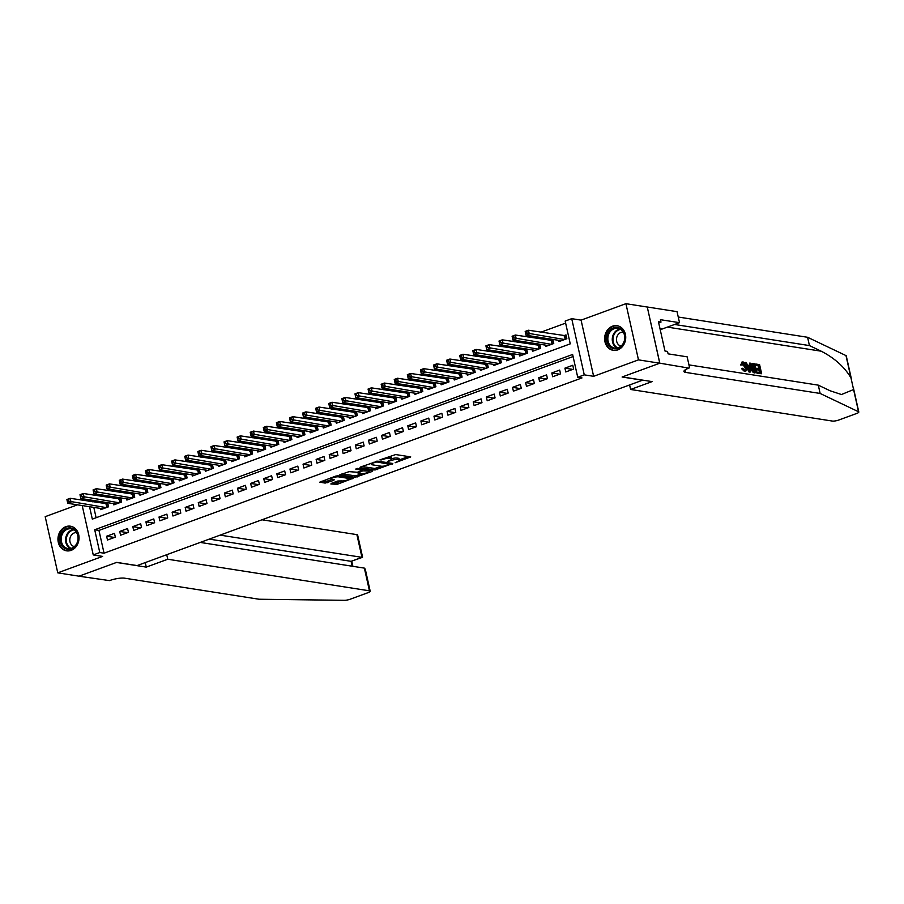 <?xml version="1.0" encoding="UTF-8"?>
<svg xmlns="http://www.w3.org/2000/svg" width="904" height="904" viewBox="0 0 904 904"><rect width="100%" height="100%" fill="white"/><g stroke="black" fill="none" stroke-linecap="round" stroke-linejoin="round"><path stroke-width="1.36" d="M395.138 462.758L410.721 456.904L395.692 454.554L379.917 459.899L382.844 459.435A5.017 1.141 167.4 0 1 389.635 458.351L390.89 458.543A5.017 1.141 167.4 0 1 391.669 458.961A5.017 1.141 167.4 0 1 389.443 460.475L387.364 461.537L390.618 460.656A5.017 1.141 167.4 0 1 397.41 459.56L398.653 459.763A5.017 1.141 167.4 0 1 399.444 460.17A5.017 1.141 167.4 0 1 397.218 461.684L395.138 462.758M71.145 550.355A12.464 10.498 -81.1 0 0 79.043 537.428A12.464 10.498 -81.1 0 0 70.433 526.196A12.464 10.498 -81.1 0 0 65.856 526.67A12.464 10.498 -81.1 0 0 57.958 539.598A12.464 10.498 -81.1 0 0 66.568 550.83A12.464 10.498 -81.1 0 0 71.145 550.355M617.827 349.859A12.464 10.498 -81.1 0 0 625.726 336.932A12.464 10.498 -81.1 0 0 617.104 325.711A12.464 10.498 -81.1 0 0 612.528 326.174A12.464 10.498 -81.1 0 0 604.629 339.113A12.464 10.498 -81.1 0 0 613.251 350.334A12.464 10.498 -81.1 0 0 617.827 349.859M331.316 483.391L330.864 483.99L337.203 484.307L353.068 478.272L337.791 475.786L335.666 476.125L319.801 482.16L325.146 483.086L333.757 480.374L334.209 479.764L331.678 479.369A4.192 0.96 167.4 0 1 331.022 479.03A4.192 0.96 167.4 0 1 333.858 477.448A4.192 0.96 167.4 0 1 338.559 476.849L348.458 478.397A4.192 0.96 167.4 0 1 349.113 478.747A4.192 0.96 167.4 0 1 346.288 480.329A4.192 0.96 167.4 0 1 341.576 480.928L337.813 481.007L331.316 483.391M573.091 356.538L98.954 530.422L104.05 553.203L99.79 552.536L93.248 554.932L82.207 505.562M659.818 363.182L622.302 376.934L652.089 381.601L630.619 389.477L832.324 421.061A4.791 1.096 167.4 0 0 838.799 420.021L856.676 413.467A4.791 1.096 167.4 0 0 858.8 412.021A4.791 1.096 167.4 0 0 858.551 411.761L820.143 393.455L685.684 372.403A11.187 2.554 -12.6 0 1 683.932 371.476A11.187 2.554 -12.6 0 1 688.893 368.109L659.818 363.182L647.264 306.998L659.762 363.205L622.11 377.013L642.541 380.211L137.103 565.576L116.684 562.378L79.032 576.176L57.754 572.842L102.604 556.401L93.248 554.932M659.762 363.205L638.484 359.871L625.918 303.687L581.08 320.129L571.712 318.671L584.266 374.855L577.724 377.25L572.627 354.47L94.705 529.755L99.79 552.536M581.08 320.129L593.634 376.313L638.484 359.871M593.634 376.313L584.266 374.855M104.05 553.203L581.984 377.917L577.724 377.25M375.058 469.99L392.799 463.481L377.759 461.13L360.47 467.029L360.018 467.639L375.058 469.99L374.719 468.475L381.963 466.249M372.358 471.413L355.069 477.323L339.791 474.837L349.102 471.639L357.317 472.261L362.323 470.204L355.724 469.074L357.521 468.419L372.81 470.814L372.358 471.413L372.199 470.724M77.484 504.827L45.2 516.67L57.754 572.842M647.196 307.021L625.918 303.687M100.412 508.421L100.694 509.664L108.548 506.782L107.7 502.986L105.406 503.822M113.508 503.618L113.78 504.861L121.644 501.98L120.797 498.183L118.503 499.019M126.605 498.816L126.876 500.059L134.73 497.177L133.882 493.381L131.588 494.217M139.691 494.013L139.973 495.256L147.827 492.375L146.979 488.578L144.685 489.414M152.787 489.211L153.07 490.454L160.923 487.572L160.076 483.776L157.782 484.612M165.884 484.408L166.155 485.651L174.02 482.77L173.172 478.973L170.879 479.809M178.981 479.606L179.252 480.849L187.105 477.967L186.258 474.171L183.975 475.007M192.066 474.803L192.349 476.046L200.202 473.165L199.355 469.368L197.061 470.204M205.163 470.001L205.445 471.244L213.299 468.362L212.451 464.566L210.157 465.402M218.259 465.198L218.531 466.441L226.395 463.56L225.548 459.763L223.254 460.599M231.356 460.396L231.627 461.639L239.481 458.757L238.633 454.961L236.351 455.797M244.442 455.593L244.724 456.836L252.578 453.955L251.73 450.158L249.436 450.994M257.538 450.791L257.821 452.034L265.674 449.152L264.827 445.356L262.533 446.192M270.635 445.988L270.917 447.231L278.771 444.35L277.923 440.553L275.63 441.401M283.732 441.186L284.003 442.429L291.868 439.547L291.009 435.751L288.726 436.598M296.817 436.383L297.1 437.626L304.953 434.745L304.106 430.948L301.812 431.796M309.914 431.581L310.196 432.824L318.05 429.942L317.202 426.146L314.908 426.993M323.01 426.778L323.293 428.021L331.147 425.14L330.299 421.343L328.005 422.191M336.107 421.976L336.378 423.219L344.243 420.337L343.396 416.541L341.102 417.388M349.204 417.173L349.475 418.416L357.329 415.535L356.481 411.738L354.198 412.586M362.289 412.371L362.572 413.614L370.425 410.732L369.578 406.936L367.284 407.783M375.386 407.568L375.668 408.811L383.522 405.93L382.674 402.133L380.381 402.981M388.483 402.766L388.754 404.009L396.619 401.127L395.771 397.331L393.477 398.178M401.579 397.963L401.851 399.206L409.704 396.325L408.857 392.528L406.574 393.376M414.665 393.161L414.947 394.404L422.801 391.522L421.953 387.726L419.659 388.573M427.761 388.358L428.044 389.601L435.897 386.72L435.05 382.923L432.756 383.771M440.858 383.556L441.141 384.799L448.994 381.917L448.147 378.121L445.853 378.968M453.955 378.753L454.226 379.996L462.091 377.115L461.232 373.318L458.949 374.166M467.04 373.951L467.323 375.194L475.176 372.312L474.329 368.516L472.035 369.363M480.137 369.148L480.419 370.391L488.273 367.51L487.425 363.724L485.132 364.561M493.234 364.346L493.516 365.589L501.37 362.707L500.522 358.922L498.228 359.758M506.33 359.555L506.602 360.786L514.466 357.916L513.619 354.119L511.325 354.956M519.427 354.752L519.698 355.995L527.552 353.114L526.704 349.317L524.41 350.153M532.512 349.95L532.795 351.193L540.648 348.311L539.801 344.514L537.507 345.351M545.609 345.147L545.892 346.39L553.745 343.509L552.898 339.712L550.604 340.548M565.768 371.951L573.622 369.069L572.774 365.272L564.921 368.154L565.768 371.951M552.672 376.753L560.536 373.872L559.689 370.075L551.824 372.957L552.672 376.753M539.586 381.556L547.44 378.674L546.592 374.877L538.739 377.759L539.586 381.556M526.49 386.358L534.343 383.477L533.496 379.68L525.642 382.561L526.49 386.358M513.393 391.161L521.246 388.279L520.399 384.482L512.545 387.364L513.393 391.161M500.296 395.963L508.161 393.082L507.302 389.285L499.449 392.166L500.296 395.963M487.211 400.766L495.064 397.884L494.217 394.087L486.352 396.969L487.211 400.766M474.114 405.568L481.968 402.687L481.12 398.89L473.267 401.772L474.114 405.568M461.017 410.371L468.871 407.489L468.023 403.692L460.17 406.574L461.017 410.371M447.921 415.173L455.774 412.292L454.927 408.495L447.073 411.376L447.921 415.173M434.824 419.976L442.689 417.094L441.841 413.297L433.976 416.179L434.824 419.976M421.739 424.778L429.592 421.897L428.745 418.1L420.891 420.981L421.739 424.778M408.642 429.581L416.495 426.699L415.648 422.902L407.794 425.784L408.642 429.581M395.545 434.383L403.399 431.502L402.551 427.705L394.698 430.586L395.545 434.383M382.448 439.186L390.313 436.304L389.466 432.507L381.601 435.389L382.448 439.186M369.363 443.988L377.217 441.107L376.369 437.31L368.516 440.191L369.363 443.988M356.266 448.791L364.12 445.909L363.272 442.112L355.419 444.994L356.266 448.791M343.17 453.593L351.023 450.712L350.176 446.915L342.322 449.796L343.17 453.593M330.073 458.396L337.938 455.514L337.09 451.717L329.226 454.599L330.073 458.396M316.988 463.198L324.841 460.317L323.994 456.52L316.129 459.401L316.988 463.198M303.891 468.001L311.744 465.119L310.897 461.322L303.043 464.204L303.891 468.001M290.794 472.803L298.648 469.922L297.8 466.125L289.947 469.006L290.794 472.803M277.697 477.606L285.562 474.724L284.703 470.927L276.85 473.809L277.697 477.606M264.612 482.408L272.466 479.527L271.618 475.73L263.753 478.611L264.612 482.408M251.515 487.211L259.369 484.329L258.521 480.532L250.668 483.414L251.515 487.211M238.419 492.002L246.272 489.12L245.425 485.335L237.571 488.216L238.419 492.002M225.322 496.804L233.175 493.923L232.328 490.137L224.474 493.019L225.322 496.804M212.225 501.607L220.09 498.725L219.243 494.94L211.378 497.81L212.225 501.607M199.14 506.409L206.993 503.528L206.146 499.731L198.292 502.613L199.14 506.409M186.043 511.212L193.897 508.33L193.049 504.534L185.196 507.415L186.043 511.212M172.946 516.014L180.8 513.133L179.952 509.336L172.099 512.218L172.946 516.014M159.85 520.817L167.715 517.935L166.867 514.139L159.002 517.02L159.85 520.817M146.764 525.619L154.618 522.738L153.77 518.941L145.917 521.823L146.764 525.619M133.668 530.422L141.521 527.54L140.674 523.744L132.82 526.625L133.668 530.422M120.571 535.224L128.424 532.343L127.577 528.546L119.723 531.428L120.571 535.224M114.48 533.349L106.627 536.23L107.474 540.027L115.339 537.145L114.48 533.349M565.621 323.123L540.942 332.186M530.671 335.949L527.846 336.989M517.574 340.751L514.749 341.791M504.477 345.554L501.652 346.594M491.38 350.356L488.567 351.396M478.295 355.159L475.47 356.187M465.198 359.962L462.373 360.99M452.102 364.764L449.277 365.792M439.005 369.566L436.191 370.595M425.908 374.369L423.095 375.397M412.823 379.171L409.998 380.2M399.726 383.974L396.901 385.002M386.629 388.776L383.816 389.805M373.533 393.579L370.719 394.607M360.447 398.381L357.622 399.41M347.351 403.184L344.526 404.212M334.254 407.986L331.429 409.015M321.157 412.789L318.344 413.817M308.072 417.591L305.247 418.62M294.975 422.394L292.15 423.422M281.878 427.196L279.053 428.225M268.782 431.999L265.968 433.027M255.696 436.801L252.871 437.83M242.6 441.593L239.775 442.632M229.503 446.395L226.678 447.435M216.406 451.198L213.593 452.237M203.31 456L200.496 457.04M190.224 460.803L187.399 461.842M177.127 465.605L174.302 466.645M164.031 470.408L161.206 471.447M150.934 475.21L148.12 476.25M137.849 480.013L135.024 481.052M124.752 484.815L121.927 485.855M111.655 489.618L108.83 490.657M98.559 494.42L95.745 495.46M92.219 500.285L92.558 501.81M93.801 507.381L96.118 517.732M558.706 340.345L558.977 341.588L566.842 338.706L565.994 334.909L563.7 335.746M80.965 499.991L81.213 498.556M89.552 506.715L92.321 519.122L570.254 343.848L565.169 321.067L571.712 318.671M87.959 499.618L88.309 501.144M98.954 530.422L94.705 529.755M564.921 368.154L572.774 369.386M551.824 372.957L559.678 374.188M538.739 377.759L546.581 378.991M525.642 382.561L533.484 383.793M512.545 387.364L520.388 388.596M499.449 392.166L507.302 393.398M486.352 396.969L494.205 398.201M473.267 401.772L481.109 403.003M460.17 406.574L468.012 407.806M447.073 411.376L454.927 412.608M433.976 416.179L441.83 417.411M420.891 420.981L428.733 422.213M407.794 425.784L415.637 427.016M394.698 430.586L402.551 431.818M381.601 435.389L389.454 436.621M368.516 440.191L376.358 441.423M355.419 444.994L363.261 446.226M342.322 449.796L350.176 451.028M329.226 454.599L337.079 455.819M316.129 459.401L323.982 460.622M303.043 464.204L310.886 465.424M289.947 469.006L297.789 470.227M276.85 473.809L284.703 475.029M263.753 478.611L271.607 479.832M250.668 483.414L258.51 484.634M237.571 488.216L245.413 489.437M224.474 493.019L232.328 494.239M211.378 497.81L219.231 499.042M198.292 502.613L206.135 503.844M185.196 507.415L193.038 508.647M172.099 512.218L179.952 513.449M159.002 517.02L166.856 518.252M145.917 521.823L153.759 523.054M132.82 526.625L140.662 527.857M119.723 531.428L127.566 532.659M106.627 536.23L114.48 537.462M399.444 460.17L399.105 458.656A5.017 1.141 167.4 0 0 398.314 458.238L398.653 459.763M391.624 458.712A5.017 1.141 167.4 0 1 397.059 458.046L398.314 458.238M391.669 458.961L391.33 457.435A5.017 1.141 167.4 0 0 390.551 457.028L390.89 458.543M388.449 456.769A5.017 1.141 167.4 0 1 389.296 456.825L390.551 457.028M399.376 459.865L408.427 456.543M361.984 466.475L374.719 468.475M389.76 464.419L376.878 461.933L373.533 462.859A5.017 1.141 167.4 0 0 371.307 464.373A5.017 1.141 167.4 0 0 372.086 464.78L381.115 466.193A5.017 1.141 167.4 0 0 387.895 465.108L389.76 464.419M370.504 470.453L368.968 471.018M361.86 473.628L356.854 475.459L357.193 476.973M342.006 473.809L354.73 475.798L356.854 475.459M361.521 473.583A4.192 0.96 167.4 0 0 366.233 472.995A4.192 0.96 167.4 0 0 369.058 471.413A4.192 0.96 167.4 0 0 368.403 471.063L362.798 470.86L357.792 472.916L361.521 473.583M362.764 469.244L362.798 470.86M322.016 481.131L326.932 481.233L331.904 479.402M332.83 482.826L336.864 482.792L341.87 480.951M349.023 478.329L350.526 477.787M525.326 332.039L525.665 333.553L526.976 333.067L526.625 331.553L525.326 332.039L525.19 331.429L528.467 330.231L529.315 334.028L526.038 335.226L561.271 340.74M566.186 335.802L528.467 330.231L526.625 331.553M564.548 339.542L526.976 333.067M526.038 335.226L525.665 333.553M609.454 330.875A10.791 9.085 98.9 0 1 622.37 330.197A10.791 9.085 98.9 0 1 622.257 345.384A10.791 9.085 98.9 0 1 609.352 346.062A10.791 9.085 98.9 0 1 609.454 330.875M622.212 344.91A9.989 8.418 -81.1 0 0 624.37 334.785A9.989 8.418 -81.1 0 0 617.827 328.321A9.989 8.418 -81.1 0 0 610.358 331.474A9.989 8.418 -81.1 0 0 608.2 341.599A9.989 8.418 -81.1 0 0 614.743 348.063A9.989 8.418 -81.1 0 0 622.212 344.91M623.229 332.096A7.108 5.989 -81.1 0 0 618.279 334.378A7.108 5.989 -81.1 0 0 616.686 341.384A7.108 5.989 -81.1 0 0 621.037 346.119M618.438 326.016A12.385 10.43 -81.1 0 0 617.771 325.892A12.385 10.43 -81.1 0 0 608.505 329.802A12.385 10.43 -81.1 0 0 605.838 342.356A12.385 10.43 -81.1 0 0 613.94 350.368A12.385 10.43 -81.1 0 0 614.618 350.447M62.783 531.36A10.791 9.085 98.9 0 1 75.687 530.693A10.791 9.085 98.9 0 1 75.586 545.88A10.791 9.085 98.9 0 1 62.67 546.547A10.791 9.085 98.9 0 1 62.783 531.36M75.54 545.406A9.989 8.418 -81.1 0 0 77.687 535.281A9.989 8.418 -81.1 0 0 71.156 528.817A9.989 8.418 -81.1 0 0 63.675 531.97A9.989 8.418 -81.1 0 0 61.528 542.095A9.989 8.418 -81.1 0 0 68.06 548.558A9.989 8.418 -81.1 0 0 75.54 545.406M76.557 532.592A7.108 5.989 -81.1 0 0 71.597 534.874A7.108 5.989 -81.1 0 0 70.015 541.88A7.108 5.989 -81.1 0 0 74.354 546.615M71.766 526.512A12.385 10.43 -81.1 0 0 71.1 526.388A12.385 10.43 -81.1 0 0 61.834 530.286A12.385 10.43 -81.1 0 0 59.155 542.841A12.385 10.43 -81.1 0 0 67.269 550.852A12.385 10.43 -81.1 0 0 67.936 550.931M755.868 364.041L759.597 364.628L761.643 373.736L758.038 373.171L757.801 372.12L760.682 372.572L760.061 369.77L757.371 369.352L757.134 368.301L759.823 368.719L759.123 365.566L755.281 364.255A20.815 17.538 -81.1 0 0 755.326 365.374L758.343 365.849A20.815 17.538 -81.1 0 0 758.671 368.538M757.134 368.301L756.094 368.685A20.815 17.538 -81.1 0 0 756.332 369.725L759.021 370.154A20.815 17.538 -81.1 0 0 759.744 372.425M757.801 372.12L757.032 372.403A20.815 17.538 -81.1 0 0 757.45 373.386L761.643 373.736M751.732 367.838L750.682 368.222L752.625 371.951L756.93 373.002L753.36 371.68L751.732 367.838C751.066 364.922 751.518 363.51 753.055 363.6L754.885 363.883L756.93 373.002M742.376 362.108L740.545 364.967L742.32 365.024L740.545 364.967M742.478 363.238L744.602 367.284L745.642 366.9L743.246 362.967L742.557 363.216M741.529 364.606L742.941 361.905C744.557 362.391 745.698 364.097 746.365 367.013C746.953 369.804 746.512 371.216 745.043 371.25L742.478 368.29L741.529 368.64L744.478 371.454L745.676 371.194L744.478 371.454M820.143 393.455L818.289 385.149L830.064 390.754L841.454 394.528L853.579 389.545L850.958 377.804C844.359 366.877 834.448 358.007 821.216 351.204L809.442 345.588L674.983 324.536A11.187 2.554 -12.6 0 1 674.61 324.468M746.342 366.922L749.088 372.075L750.489 371.985L749.676 371.86L745.619 362.436L746.376 362.549L747.585 365.453L749.766 365.792L749.721 363.08L750.478 363.193L750.489 371.985M749.721 363.08L748.783 366.154M745.619 362.436L745.02 362.651L745.438 364.301M809.442 345.588L807.588 337.282L678.249 317.022M688.95 364.888L818.289 385.149M850.958 377.804L845.986 355.588L807.588 337.282M689.605 367.838L687.153 356.831L668.09 353.848L667.536 351.419L664.982 351.023L658.44 321.711L660.994 322.118L660.451 319.688L679.514 322.671L677.051 311.665L647.264 306.998M630.619 389.477L629.602 384.946M660.27 329.926A17.978 15.142 98.9 0 1 662.429 328.932L679.514 322.671M845.986 355.588A4.791 1.096 -12.6 0 1 846.246 355.837L851.624 379.917M658.711 322.943L660.994 322.118M742.32 365.024L742.851 362.99M742.478 368.29L745.28 370.177M744.839 370.199L745.642 366.9M741.743 362.165L742.941 361.905M749.823 369.25L749.778 366.809L748.037 366.538L749.845 370.877L749.823 369.25L749.258 369.453M749.676 371.86L749.088 372.075M749.778 366.809L748.749 367.182L748.761 368.256M751.608 363.871L753.055 363.6M754.399 364.82L752.286 365.114L752.456 367.973L754.049 371.352L755.97 371.838L754.399 364.82L753.631 365.114A20.815 17.538 -81.1 0 0 755.021 371.68M753.631 365.114L752.286 365.114M753.36 371.68L752.625 371.951M754.252 372.448L753.631 372.674M756.106 365.092L755.326 365.374M759.123 365.566L758.343 365.849M757.371 369.352L756.332 369.725M760.061 369.77L759.021 370.154M758.038 373.171L757.45 373.386M166.732 554.706L167.748 559.237L369.442 590.82L364.368 568.119L200.236 542.423M364.368 568.119L365.261 569.136L370.199 591.216A4.791 1.096 167.4 0 1 368.064 592.662L350.198 599.216A4.791 1.096 167.4 0 1 344.435 600.312L259.064 599.239L124.594 578.176A11.187 2.554 167.4 0 0 109.474 580.605L78.964 576.198L116.48 562.446L146.267 567.113L167.748 559.237M145.262 562.582L146.267 567.113M220.113 535.123L361.962 557.339L356.888 534.637A4.791 1.096 -12.6 0 1 357.634 535.032L362.572 557.124L351.091 561.327L209.253 539.112M261.979 519.777L356.888 534.637M370.199 591.216A4.791 1.096 167.4 0 0 369.442 590.82M362.459 557.339L351.091 561.327L352.187 566.209M512.229 336.842L512.568 338.356L513.879 337.87L513.54 336.356L512.229 336.842L512.093 336.231L515.37 335.034L516.218 338.83L512.941 340.028L548.174 345.543M553.101 340.605L515.37 335.034L513.54 336.356M551.451 344.345L513.879 337.87M512.941 340.028L512.568 338.356M499.132 341.633L499.471 343.158L500.782 342.672L500.443 341.158L499.132 341.633L499.008 341.034L502.274 339.836L503.121 343.633L499.856 344.831L535.089 350.345M540.004 345.407L502.274 339.836L500.443 341.158M538.355 349.147L500.782 342.672M499.856 344.831L499.471 343.158M486.036 346.435L486.375 347.961L487.685 347.475L487.346 345.961L486.036 346.435L485.911 345.837L489.177 344.639L490.036 348.435L486.759 349.633L521.992 355.148M526.908 350.21L489.177 344.639L487.346 345.961M525.269 353.95L487.685 347.475M486.759 349.633L486.375 347.961M472.95 351.238L473.289 352.763L474.589 352.277L474.25 350.763L472.95 351.238L472.815 350.639L476.092 349.441L476.939 353.238L473.662 354.436L508.895 359.95M513.811 355.012L476.092 349.441L474.25 350.763M512.172 358.752L474.589 352.277M473.662 354.436L473.289 352.763M459.853 356.04L460.192 357.566L461.503 357.08L461.164 355.566L459.853 356.04L459.718 355.441L462.995 354.244L463.842 358.041L460.565 359.238L495.799 364.753M500.726 359.815L462.995 354.244L461.164 355.566M499.076 363.555L461.503 357.08M460.565 359.238L460.192 357.566M446.757 360.843L447.096 362.368L448.407 361.882L448.068 360.368L446.757 360.843L446.621 360.244L449.898 359.046L450.746 362.843L447.48 364.041L482.713 369.555M487.629 364.617L449.898 359.046L448.068 360.368M485.979 368.357L448.407 361.882M447.48 364.041L447.096 362.368M433.66 365.645L433.999 367.171L435.31 366.685L434.971 365.171L433.66 365.645L433.536 365.046L436.801 363.849L437.649 367.634L434.383 368.843L469.617 374.358M474.532 369.42L436.801 363.849L434.971 365.171M472.894 373.16L435.31 366.685M434.383 368.843L433.999 367.171M420.563 370.448L420.914 371.973L422.213 371.487L421.874 369.973L420.563 370.448L420.439 369.849L423.716 368.651L424.564 372.437L421.287 373.646L456.52 379.16M461.435 374.222L423.716 368.651L421.874 369.973M459.797 377.962L422.213 371.487M421.287 373.646L420.914 371.973M407.478 375.25L407.817 376.776L409.128 376.29L408.789 374.776L407.478 375.25L407.342 374.651L410.619 373.454L411.467 377.239L408.19 378.448L443.423 383.963M448.35 379.025L410.619 373.454L408.789 374.776M446.7 382.765L409.128 376.29M408.19 378.448L407.817 376.776M394.381 380.053L394.72 381.578L396.031 381.092L395.692 379.578L394.381 380.053L394.246 379.454L397.523 378.245L398.37 382.042L395.104 383.251L430.338 388.765M435.253 383.827L397.523 378.245L395.692 379.578M433.604 387.567L396.031 381.092M395.104 383.251L394.72 381.578M381.285 384.855L381.624 386.381L382.934 385.895L382.595 384.381L381.285 384.855L381.16 384.256L384.426 383.047L385.273 386.844L382.008 388.053L417.241 393.568M422.157 388.63L384.426 383.047L382.595 384.381M420.507 392.37L382.934 385.895M382.008 388.053L381.624 386.381M368.188 389.658L368.527 391.183L369.838 390.697L369.499 389.183L368.188 389.658L368.064 389.059L371.341 387.85L372.188 391.647L368.911 392.856L404.144 398.37M409.06 393.432L371.341 387.85L369.499 389.183M407.421 397.172L369.838 390.697M368.911 392.856L368.527 391.183M355.102 394.46L355.441 395.986L356.752 395.5L356.413 393.986L355.102 394.46L354.967 393.861L358.244 392.652L359.091 396.449L355.814 397.658L391.048 403.173M395.963 398.235L358.244 392.652L356.413 393.986M394.325 401.975L356.752 395.5M355.814 397.658L355.441 395.986M342.006 399.263L342.345 400.788L343.656 400.302L343.317 398.788L342.006 399.263L341.87 398.664L345.147 397.455L345.995 401.252L342.718 402.461L377.951 407.975M382.878 403.037L345.147 397.455L343.317 398.788M381.228 406.777L343.656 400.302M342.718 402.461L342.345 400.788M328.909 404.065L329.248 405.591L330.559 405.105L330.22 403.591L328.909 404.065L328.785 403.466L332.05 402.257L332.898 406.054L329.632 407.263L364.866 412.778M369.781 407.84L332.05 402.257L330.22 403.591M368.131 411.58L330.559 405.105M329.632 407.263L329.248 405.591M315.812 408.868L316.151 410.393L317.462 409.907L317.123 408.393L315.812 408.868L315.688 408.269L318.965 407.06L319.813 410.857L316.536 412.066L351.769 417.58M356.684 412.642L318.965 407.06L317.123 408.393M355.046 416.382L317.462 409.907M316.536 412.066L316.151 410.393M302.727 413.67L303.066 415.196L304.365 414.71L304.026 413.196L302.727 413.67L302.591 413.071L305.868 411.862L306.716 415.659L303.439 416.857L338.672 422.383M343.588 417.445L305.868 411.862L304.026 413.196M341.949 421.185L304.365 414.71M303.439 416.857L303.066 415.196M289.63 418.473L289.969 419.987L291.28 419.512L290.941 417.998L289.63 418.473L289.495 417.874L292.772 416.665L293.619 420.462L290.342 421.659L325.576 427.185M330.502 422.247L292.772 416.665L290.941 417.998M328.853 425.987L291.28 419.512M290.342 421.659L289.969 419.987M276.534 423.275L276.873 424.79L278.183 424.315L277.844 422.801L276.534 423.275L276.409 422.676L279.675 421.467L280.522 425.264L277.257 426.462L312.49 431.988M317.406 427.05L279.675 421.467L277.844 422.801M315.756 430.79L278.183 424.315M277.257 426.462L276.873 424.79M263.437 428.078L263.776 429.592L265.087 429.117L264.748 427.603L263.437 428.078L263.313 427.468L266.578 426.27L267.437 430.067L264.16 431.264L299.393 436.79M304.309 431.852L266.578 426.27L264.748 427.603M302.671 435.581L265.087 429.117M264.16 431.264L263.776 429.592M250.351 432.88L250.69 434.395L251.99 433.92L251.651 432.406L250.351 432.88L250.216 432.27L253.493 431.072L254.34 434.869L251.063 436.067L286.297 441.593M291.212 436.655L253.493 431.072L251.651 432.406M289.574 440.384L251.99 433.92M251.063 436.067L250.69 434.395M237.255 437.683L237.594 439.197L238.905 438.722L238.566 437.208L237.255 437.683L237.119 437.073L240.396 435.875L241.244 439.672L237.967 440.869L273.2 446.395M278.127 441.457L240.396 435.875L238.566 437.208M276.477 445.186L238.905 438.722M237.967 440.869L237.594 439.197M224.158 442.485L224.497 444L225.808 443.525L225.469 441.999L224.158 442.485L224.022 441.875L227.299 440.677L228.147 444.474L224.881 445.672L260.115 451.198M265.03 446.26L227.299 440.677L225.469 441.999M263.38 449.989L225.808 443.525M224.881 445.672L224.497 444M211.061 447.288L211.4 448.802L212.711 448.327L212.372 446.802L211.061 447.288L210.937 446.678L214.203 445.48L215.05 449.277L211.785 450.474L247.018 456M251.933 451.062L214.203 445.48L212.372 446.802M250.284 454.791L212.711 448.327M211.785 450.474L211.4 448.802M197.965 452.09L198.304 453.605L199.614 453.13L199.275 451.604L197.965 452.09L197.84 451.48L201.117 450.282L201.965 454.079L198.688 455.277L233.921 460.803M238.837 455.865L201.117 450.282L199.275 451.604M237.198 459.594L199.614 453.13M198.688 455.277L198.304 453.605M184.879 456.893L185.218 458.407L186.529 457.932L186.19 456.407L184.879 456.893L184.744 456.283L188.021 455.085L188.868 458.882L185.591 460.079L220.825 465.605M225.74 460.667L188.021 455.085L186.19 456.407M224.102 464.396L186.529 457.932M185.591 460.079L185.218 458.407M171.783 461.695L172.122 463.21L173.432 462.735L173.093 461.209L171.783 461.695L171.647 461.085L174.924 459.887L175.772 463.684L172.494 464.882L207.728 470.408M212.655 465.47L174.924 459.887L173.093 461.209M211.005 469.199L173.432 462.735M172.494 464.882L172.122 463.21M158.686 466.498L159.025 468.012L160.336 467.537L159.997 466.012L158.686 466.498L158.562 465.888L161.827 464.69L162.675 468.487L159.409 469.684L194.642 475.21M199.558 470.272L161.827 464.69L159.997 466.012M197.908 474.001L160.336 467.537M159.409 469.684L159.025 468.012M145.589 471.3L145.928 472.815L147.239 472.34L146.9 470.814L145.589 471.3L145.465 470.69L148.742 469.492L149.589 473.289L146.312 474.487L181.546 480.013M186.461 475.075L148.742 469.492L146.9 470.814M184.823 478.804L147.239 472.34M146.312 474.487L145.928 472.815M132.504 476.103L132.843 477.617L134.154 477.142L133.803 475.617L132.504 476.103L132.368 475.493L135.645 474.295L136.493 478.092L133.216 479.289L168.449 484.804M173.365 479.877L135.645 474.295L133.803 475.617M171.726 483.606L134.154 477.142M133.216 479.289L132.843 477.617M119.407 480.905L119.746 482.42L121.057 481.945L120.718 480.419L119.407 480.905L119.271 480.295L122.548 479.097L123.396 482.894L120.119 484.092L155.352 489.606M160.279 484.68L122.548 479.097L120.718 480.419M158.629 488.409L121.057 481.945M120.119 484.092L119.746 482.42M106.31 485.708L106.649 487.222L107.96 486.747L107.621 485.222L106.31 485.708L106.186 485.098L109.452 483.9L110.299 487.697L107.034 488.894L142.267 494.409M147.182 489.482L109.452 483.9L107.621 485.222M145.533 493.211L107.96 486.747M107.034 488.894L106.649 487.222M93.214 490.51L93.553 492.025L94.863 491.55L94.525 490.024L93.214 490.51L93.089 489.9L96.355 488.702L97.214 492.499L93.937 493.697L129.17 499.211M134.086 494.285L96.355 488.702L94.525 490.024M132.447 498.014L94.863 491.55M93.937 493.697L93.553 492.025M80.128 495.313L80.467 496.827L81.767 496.352L81.428 494.827L80.128 495.313L79.993 494.703L83.27 493.505L84.117 497.302L80.84 498.499L116.074 504.014M120.989 499.087L83.27 493.505L81.428 494.827M119.351 502.816L81.767 496.352M80.84 498.499L80.467 496.827M67.032 500.115L67.371 501.63L68.681 501.155L68.342 499.629L67.032 500.115L66.896 499.505L70.173 498.307L71.02 502.104L67.743 503.302L102.977 508.816M107.904 503.89L70.173 498.307L68.342 499.629M106.254 507.619L68.681 501.155M67.743 503.302L67.371 501.63M396.494 461.955L396.619 462.52M380.957 459.514L381.081 460.091M388.72 460.735L388.856 461.3M397.059 458.046L397.41 459.56M390.483 460.034L390.618 460.656M389.296 456.825L389.635 458.351M382.72 458.87L382.844 459.435M410.122 456.814L410.28 457.514M392.189 463.39L392.347 464.091M376.844 468.125L377.183 469.651M389.861 463.029L390.076 464.001M376.708 461.187L376.878 461.933M375.273 461.605L375.397 462.17M373.408 462.294L373.533 462.859M354.73 475.798L355.069 477.323M361.86 469.097L362.075 470.069M368.188 470.091L368.403 471.063M364.696 469.538L364.911 470.521M358.357 471.877L358.481 472.442M348.243 477.425L348.458 478.397M338.345 475.877L338.559 476.849M333.599 479.674L333.757 480.374M326.932 481.233L327.271 482.747M324.807 481.572L325.146 483.086M352.221 478.046L352.379 478.747M336.864 482.792L337.203 484.307M334.751 483.131L335.09 484.646M564.797 335.87L565.531 339.181M564.378 335.847L565.158 339.316M617.014 348.051A9.989 8.418 98.9 0 1 614.788 332.175A9.989 8.418 98.9 0 1 619.986 329.033M620.619 329.395A9.662 8.136 -81.1 0 0 615.409 332.457A9.662 8.136 -81.1 0 0 617.726 347.904M70.331 548.547A9.989 8.418 98.9 0 1 68.116 532.659A9.989 8.418 98.9 0 1 73.314 529.529M73.947 529.891A9.662 8.136 -81.1 0 0 68.727 532.953A9.662 8.136 -81.1 0 0 71.043 548.389M821.216 351.204L667.389 327.112M685.119 369.906L685.684 372.403M858.551 411.761L853.579 389.545M659.965 328.547L662.429 328.932M755.179 372.719L754.591 372.945M551.7 340.672L552.434 343.983M551.282 340.65L552.061 344.119M538.603 345.475L539.349 348.786M538.196 345.452L538.965 348.921M525.506 350.277L526.252 353.588M525.1 350.255L525.868 353.724M512.41 355.08L513.156 358.391M512.003 355.057L512.783 358.526M499.324 359.882L500.059 363.193M498.906 359.86L499.686 363.329M486.228 364.685L486.962 367.996M485.81 364.662L486.589 368.131M473.131 369.487L473.877 372.798M472.724 369.465L473.493 372.934M460.034 374.29L460.78 377.601M459.627 374.267L460.396 377.736M446.949 379.092L447.683 382.403M446.531 379.07L447.31 382.539M433.852 383.895L434.587 387.206M433.434 383.872L434.214 387.341M420.755 388.697L421.501 392.008M420.349 388.675L421.117 392.144M407.659 393.5L408.405 396.811M407.252 393.477L408.02 396.946M394.573 398.291L395.308 401.613M394.155 398.28L394.935 401.749M381.477 403.094L382.211 406.416M381.059 403.082L381.838 406.551M368.38 407.896L369.126 411.218M367.973 407.885L368.742 411.354M355.283 412.699L356.029 416.021M354.876 412.687L355.645 416.156M342.198 417.501L342.932 420.823M341.78 417.49L342.559 420.959M329.101 422.304L329.836 425.626M328.683 422.292L329.463 425.761M316.004 427.106L316.75 430.428M315.586 427.095L316.366 430.564M302.908 431.909L303.654 435.231M302.501 431.897L303.269 435.366M289.811 436.711L290.557 440.022M289.404 436.7L290.184 440.169M276.726 441.514L277.46 444.824M276.308 441.502L277.087 444.971M263.629 446.316L264.363 449.627M263.211 446.305L263.991 449.774M250.532 451.119L251.278 454.429M250.125 451.107L250.894 454.576M237.436 455.921L238.181 459.232M237.029 455.91L237.797 459.379M224.35 460.724L225.085 464.034M223.932 460.712L224.712 464.181M211.253 465.526L211.988 468.837M210.835 465.515L211.615 468.984M198.157 470.329L198.903 473.639M197.75 470.317L198.518 473.786M185.06 475.131L185.806 478.442M184.653 475.12L185.422 478.589M171.975 479.934L172.709 483.244M171.557 479.922L172.336 483.391M158.878 484.736L159.612 488.047M158.46 484.725L159.24 488.194M145.781 489.539L146.527 492.849M145.374 489.527L146.143 492.985M132.685 494.341L133.43 497.652M132.278 494.33L133.046 497.788M119.588 499.144L120.334 502.454M119.181 499.132L119.961 502.59M106.502 503.946L107.237 507.257M106.084 503.935L106.864 507.393M390.019 463.051L390.245 464.091M371.036 463.153L371.307 464.373M362.075 469.131L362.323 470.204M368.787 470.182L369.058 471.413M357.622 472.148L357.792 472.916M348.842 477.515L349.113 478.747M330.774 477.922L331.022 479.03M858.8 412.021L853.421 387.94M352.876 566.322L351.746 561.271"/></g></svg>

